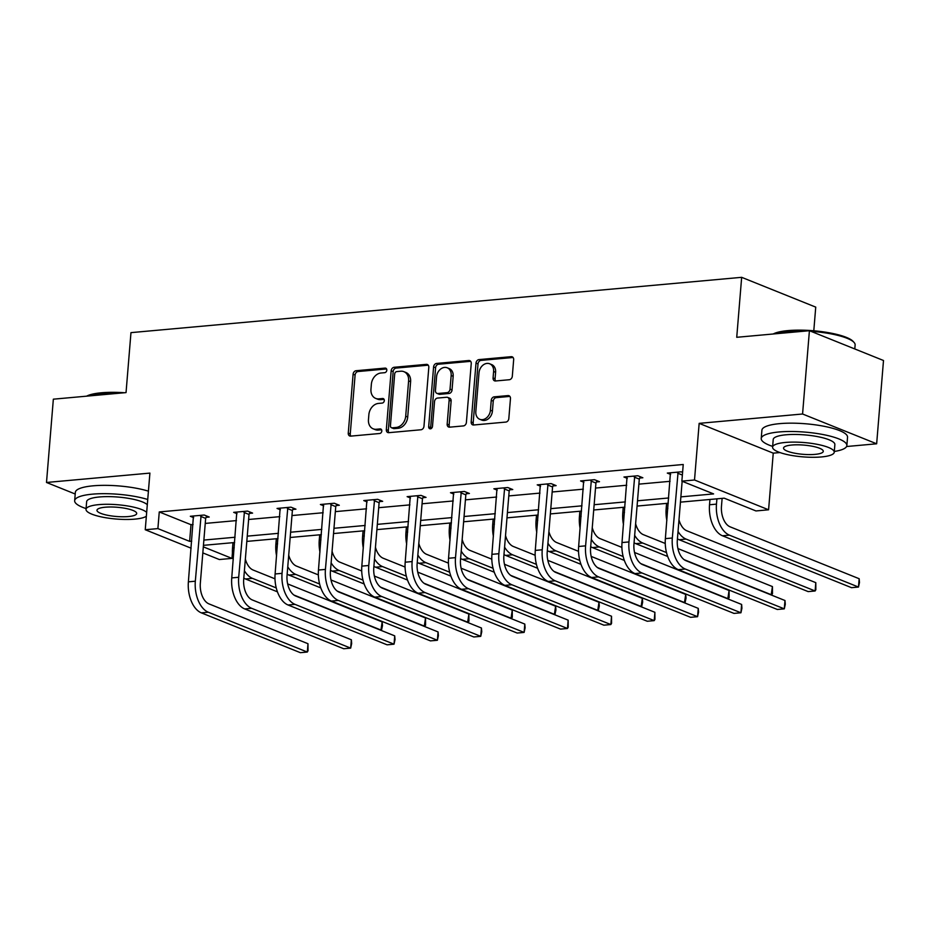 <?xml version="1.0" encoding="UTF-8"?>
<svg xmlns="http://www.w3.org/2000/svg" width="930" height="930" viewBox="0 0 930 930"><rect width="100%" height="100%" fill="white"/><g stroke="black" fill="none" stroke-linecap="round" stroke-linejoin="round"><path stroke-width="1.4" d="M386.81 370.21A2.36 1.837 -68.1 0 0 385.09 368.094L356.097 370.721A3.371 2.627 -68.1 0 0 353.098 374.244L348.262 433.101A3.371 2.627 -68.1 0 0 349.726 435.984A3.371 2.627 -68.1 0 0 350.715 436.124L379.707 433.496A2.36 1.837 -68.1 0 0 380.079 428.916L376.336 429.265A10.8 8.405 -68.1 0 1 373.163 428.811A10.8 8.405 -68.1 0 1 368.466 419.593L368.861 414.687A10.8 8.405 -68.1 0 1 378.452 403.422L382.207 403.085A2.36 1.837 -68.1 0 0 382.59 398.505L378.836 398.854A10.8 8.405 -68.1 0 1 375.662 398.4A10.8 8.405 -68.1 0 1 370.965 389.17L371.361 384.276A10.8 8.405 -68.1 0 1 380.963 373.011L384.706 372.674A2.36 1.837 -68.1 0 0 386.81 370.21M846.567 446.516L876.653 443.796L883.5 360.503L809.414 330.708L736.734 337.299L741.663 277.326L130.967 332.638L126.038 392.6L53.347 399.179L46.5 482.472L75.202 494.016M876.653 443.796L802.567 414.001L699.162 423.359L694.512 479.996L768.587 509.791L755.951 510.942L724.214 498.178L680.435 502.142M809.414 330.708L802.567 414.001M509.315 379.731A3.371 2.627 -68.1 0 0 512.314 376.208L513.662 359.701A3.371 2.627 -68.1 0 0 512.198 356.818A3.371 2.627 -68.1 0 0 511.209 356.678L479.008 359.596A3.371 2.627 -68.1 0 0 476.009 363.107L471.173 421.964A3.371 2.627 -68.1 0 0 472.649 424.847A3.371 2.627 -68.1 0 0 473.637 424.998L505.827 422.081A3.371 2.627 -68.1 0 0 508.826 418.558L510.465 398.61A3.371 2.627 -68.1 0 0 509.001 395.727A3.371 2.627 -68.1 0 0 508.013 395.587L494.225 396.843A3.371 2.627 -68.1 0 0 491.238 400.353L490.424 410.246A9.021 7.022 -68.1 0 1 479.752 419.279A9.021 7.022 -68.1 0 1 475.823 411.572L479.008 372.814A9.021 7.022 -68.1 0 1 489.668 363.781A9.021 7.022 -68.1 0 1 493.609 371.5L493.074 377.952A3.371 2.627 -68.1 0 0 494.539 380.835A3.371 2.627 -68.1 0 0 495.539 380.975L509.315 379.731M191.138 548.2L145.243 529.74L149.904 473.103L46.5 482.472M145.243 529.74L157.891 528.6L189.627 541.365L191.72 541.167M680.876 496.876L713.601 493.911L681.864 481.147L683.236 464.489L159.263 511.942L157.891 528.6M681.864 481.147L694.512 479.996M428.811 367.385A3.371 2.627 -68.1 0 0 427.347 364.502A3.371 2.627 -68.1 0 0 426.359 364.362L394.157 367.28A3.371 2.627 -68.1 0 0 391.158 370.791L386.322 429.66A3.371 2.627 -68.1 0 0 387.787 432.531A3.371 2.627 -68.1 0 0 388.775 432.683L420.976 429.765A3.371 2.627 -68.1 0 0 423.975 426.242L428.811 367.385M436.589 363.432L468.778 360.515A3.371 2.627 -68.1 0 1 469.766 360.654A3.371 2.627 -68.1 0 1 471.243 363.537L466.395 422.406A3.371 2.627 -68.1 0 1 463.407 425.917L449.62 427.172A3.371 2.627 -68.1 0 1 448.632 427.021A3.371 2.627 -68.1 0 1 447.167 424.15L449.132 400.272A3.371 2.627 -68.1 0 0 447.656 397.389A3.371 2.627 -68.1 0 0 446.667 397.25L437.53 398.075A3.371 2.627 -68.1 0 0 434.531 401.597L432.485 426.452A2.36 1.837 -68.1 0 1 428.672 426.789L433.589 366.955A3.371 2.627 -68.1 0 1 436.589 363.432L438.588 364.235L470.661 361.34M813.797 330.778L815.738 307.121L741.663 277.326M232.419 552.99L231.977 558.395L219.329 559.534L202.821 552.897M699.162 423.359L773.249 453.154L779.956 452.55M773.249 453.154L768.587 509.791M203.321 546.863L231.977 558.395M668.275 503.235L637.073 506.071M624.913 507.164L593.712 509.989M581.552 511.093L550.351 513.918M538.191 515.022L506.99 517.847M494.83 518.952L463.628 521.777M451.469 522.881L420.267 525.706M408.107 526.799L376.894 529.623M364.734 530.728L333.533 533.553M321.373 534.657L290.172 537.482M278.012 538.586L246.81 541.411M234.651 542.516L203.449 545.34M203.879 540.074L235.081 537.238M247.241 536.145L278.442 533.32M290.602 532.216L321.815 529.391M333.975 528.287L365.176 525.462M377.336 524.357L408.537 521.532M420.697 520.428L451.899 517.603M464.058 516.51L495.26 513.686M507.42 512.581L538.621 509.756M550.781 508.652L581.982 505.827M594.142 504.723L625.355 501.898M637.503 500.793L668.717 497.969M159.263 511.942L190.999 524.706L193.091 524.508M205.251 523.416L236.453 520.591M248.612 519.486L279.814 516.662M291.974 515.557L323.175 512.732M335.335 511.628L366.548 508.803M378.696 507.699L409.909 504.874M422.069 503.781L453.27 500.956M465.43 499.852L496.632 497.027M508.791 495.923L539.993 493.098M552.153 491.993L583.354 489.168M595.514 488.064L626.715 485.239M638.875 484.146L670.077 481.31M190.999 524.706L189.627 541.365M670.646 474.428L667.31 473.079L681.213 471.824L682.585 472.37M627.285 478.357L623.949 477.009L637.841 475.753L642.851 477.764L639.735 478.043M583.924 482.275L580.587 480.938L594.479 479.682L599.49 481.694L596.363 481.973M540.562 486.204L537.226 484.867L551.118 483.6L556.128 485.623L553.001 485.902M497.201 490.133L493.865 488.785L507.757 487.529L512.767 489.54L509.64 489.831M453.84 494.063L450.492 492.714L464.396 491.459L469.406 493.47L466.279 493.749M410.467 497.992L407.131 496.643L421.034 495.388L426.033 497.399L422.918 497.678M367.106 501.909L363.77 500.573L377.673 499.317L382.672 501.328L379.556 501.607M323.745 505.839L320.408 504.502L334.312 503.235L339.311 505.257L336.195 505.536M280.383 509.768L277.047 508.431L290.939 507.164L295.949 509.175L292.822 509.466M237.022 513.697L233.686 512.349L247.578 511.093L252.588 513.104L249.461 513.395M193.661 517.626L190.325 516.278L204.216 515.022L209.227 517.034L206.1 517.312M375.662 398.4L377.673 399.202A10.8 8.405 -68.1 0 0 380.835 399.656L378.836 398.854M384.078 399.365L380.835 399.656M373.163 428.811L375.174 429.614A10.8 8.405 -68.1 0 0 378.336 430.067L376.336 429.265M381.579 429.776L378.336 430.067M386.578 368.954L358.097 371.523A3.371 2.627 -68.1 0 0 355.097 375.046L350.261 433.903A3.371 2.627 -68.1 0 0 350.843 436.112M428.23 365.176L396.157 368.082A3.371 2.627 -68.1 0 0 393.158 371.593L388.322 430.462A3.371 2.627 -68.1 0 0 388.903 432.671M396.785 371.582A2.36 1.837 -68.1 0 0 394.68 374.046L390.437 425.708A2.36 1.837 -68.1 0 0 392.158 427.823L396.11 427.475A10.8 8.405 -68.1 0 0 405.701 416.21L408.607 380.893A10.8 8.405 -68.1 0 0 403.911 371.675A10.8 8.405 -68.1 0 0 400.737 371.221L396.785 371.582M391.46 427.73L393.471 428.532A2.36 1.837 -68.1 0 0 394.157 428.637L392.158 427.823M403.911 371.675L405.91 372.477A10.8 8.405 -68.1 0 1 410.607 381.707L407.712 417.024A10.8 8.405 -68.1 0 1 398.121 428.277L394.157 428.637M447.656 397.389L449.655 398.191A3.371 2.627 -68.1 0 1 451.131 401.074L449.167 424.952A3.371 2.627 -68.1 0 0 449.748 427.161M438.588 364.235A3.371 2.627 -68.1 0 0 435.589 367.757L430.671 427.602A2.36 1.837 -68.1 0 0 430.869 428.8M451.166 375.499A9.021 7.022 -68.1 0 0 447.237 367.792A9.021 7.022 -68.1 0 0 436.565 376.824L435.449 390.472A3.371 2.627 -68.1 0 0 436.914 393.355A3.371 2.627 -68.1 0 0 437.902 393.495L447.039 392.669A3.371 2.627 -68.1 0 0 450.039 389.159L451.166 375.499L453.166 376.301A9.021 7.022 -68.1 0 0 449.237 368.594L447.237 367.792M436.914 393.355L438.914 394.169A3.371 2.627 -68.1 0 0 439.902 394.308L437.902 393.495M453.166 376.301L452.038 389.961A3.371 2.627 -68.1 0 1 449.05 393.471L439.902 394.308M489.668 363.781L491.679 364.595A9.021 7.022 -68.1 0 1 495.609 372.302L495.074 378.754A3.371 2.627 -68.1 0 0 495.655 380.963M479.752 419.279L481.752 420.081A9.021 7.022 -68.1 0 0 492.423 411.048L490.424 410.246M509.884 396.401L496.236 397.645A3.371 2.627 -68.1 0 0 493.237 401.156L492.423 411.048M513.081 357.492L481.019 360.398A3.371 2.627 -68.1 0 0 478.02 363.909L473.172 422.778A3.371 2.627 -68.1 0 0 473.765 424.987M233.221 559.895A25.773 15.043 -95.2 0 1 232.535 547.956L232.965 542.667M245.357 559.07A17.182 10.021 84.8 0 0 253.134 570.032L274.989 578.82M287.649 583.912L382.172 621.926L382.486 625.658L381.486 630.249L293.892 595.026M277.431 591.829L245.497 578.983A25.773 15.043 -95.2 0 1 243.788 578.135M380.905 630.308L382.172 621.926M276.245 587.923L252.449 578.355A25.773 15.043 -95.2 0 1 244.404 570.718M193.44 515.999L188.383 581.831L195.323 581.204L201.101 515.301M206.634 515.999L205.658 518.394L200.334 583.215A17.182 10.021 84.8 0 0 208.971 603.896L307.981 643.711L308.028 650.779L307.307 652.046L208.297 612.219A25.773 15.043 -95.2 0 1 195.323 581.204M307.981 643.711L307.307 652.046L300.355 652.674L201.345 612.858A25.773 15.043 -95.2 0 1 188.383 581.831M205.658 518.394L200.659 516.383M86.618 396.168A41.931 9.73 4.7 0 1 101.393 392.786A41.931 9.73 4.7 0 1 124.492 392.739M119.296 393.216A42.954 9.974 -175.3 0 0 100.707 393.541A42.954 9.974 -175.3 0 0 87.618 396.075M147.731 499.491A42.954 9.974 -175.3 0 0 92.442 494.156A42.954 9.974 -175.3 0 0 74.656 500.7A42.954 9.974 -175.3 0 0 86.072 508.582M148.416 491.168A42.954 9.974 -175.3 0 0 93.128 485.82A42.954 9.974 -175.3 0 0 75.342 492.365L74.656 500.7M146.673 512.384A30.934 7.184 -175.3 0 0 98.813 504.63A30.934 7.184 -175.3 0 0 86.013 509.349L86.641 501.677A30.934 7.184 4.7 0 1 99.44 496.969A30.934 7.184 4.7 0 1 147.3 504.723M86.013 509.349A30.934 7.184 -175.3 0 0 102.521 517.15A30.934 7.184 -175.3 0 0 134.862 519.126A30.934 7.184 -175.3 0 0 146.359 516.255M128.445 516.545A19.937 4.627 -175.3 0 0 136.698 513.511A19.937 4.627 -175.3 0 0 126.062 508.489A19.937 4.627 -175.3 0 0 105.218 507.21A19.937 4.627 -175.3 0 0 96.976 510.245A19.937 4.627 -175.3 0 0 107.613 515.278A19.937 4.627 -175.3 0 0 128.445 516.545M773.202 333.998A41.931 9.73 4.7 0 1 787.966 330.603A41.931 9.73 4.7 0 1 853.17 341.45L854.089 342.473A42.954 9.974 -175.3 0 0 810.925 331.312M805.88 331.034A42.954 9.974 -175.3 0 0 787.292 331.359A42.954 9.974 -175.3 0 0 774.202 333.905M834.303 451.469A42.954 9.974 -175.3 0 0 846.858 445.551A42.954 9.974 -175.3 0 0 823.922 434.717A42.954 9.974 -175.3 0 0 779.015 431.973A42.954 9.974 -175.3 0 0 761.228 438.518A42.954 9.974 -175.3 0 0 772.656 446.4M846.858 445.551L847.544 437.228A42.954 9.974 -175.3 0 0 824.608 426.393A42.954 9.974 -175.3 0 0 779.7 423.638A42.954 9.974 -175.3 0 0 761.914 430.183L761.228 438.518M772.586 447.167L773.214 439.506A30.934 7.184 4.7 0 1 786.024 434.787A30.934 7.184 4.7 0 1 818.354 436.775A30.934 7.184 4.7 0 1 834.873 444.575L834.245 452.236A30.934 7.184 -175.3 0 0 817.726 444.435A30.934 7.184 -175.3 0 0 785.397 442.448A30.934 7.184 -175.3 0 0 772.586 447.167A30.934 7.184 -175.3 0 0 789.093 454.968A30.934 7.184 -175.3 0 0 821.434 456.944A30.934 7.184 -175.3 0 0 834.245 452.236M815.029 454.375A19.937 4.627 -175.3 0 0 823.283 451.329A19.937 4.627 -175.3 0 0 812.634 446.307A19.937 4.627 -175.3 0 0 791.802 445.028A19.937 4.627 -175.3 0 0 783.548 448.062A19.937 4.627 -175.3 0 0 794.185 453.096A19.937 4.627 -175.3 0 0 815.029 454.375M854.798 348.959L855.123 344.949A42.954 9.974 -175.3 0 0 854.089 342.473M276.582 555.966A25.773 15.043 -95.2 0 1 275.896 544.038L276.326 538.737M288.719 555.152A17.182 10.021 84.8 0 0 296.496 566.103L318.351 574.891M331.01 579.983L425.533 617.997L425.58 625.065L424.847 626.32L337.265 591.096M320.792 587.9L288.858 575.054A25.773 15.043 -95.2 0 1 287.149 574.205M424.266 626.378L425.533 617.997M319.606 584.005L295.81 574.426A25.773 15.043 -95.2 0 1 287.765 566.788M319.943 552.036A25.773 15.043 -95.2 0 1 319.257 540.109L319.699 534.808M332.08 551.223A17.182 10.021 84.8 0 0 339.857 562.173L361.712 570.962M374.372 576.054L468.894 614.067L468.941 621.135L468.22 622.403L380.626 587.167M364.165 583.97L332.219 571.136A25.773 15.043 -95.2 0 1 330.522 570.276M467.627 622.449L468.894 614.067M362.967 580.076L339.171 570.497A25.773 15.043 -95.2 0 1 331.127 562.859M236.801 512.07L231.744 577.902L238.696 577.274L244.462 511.372M250.007 512.07L249.031 514.464L243.695 579.285A17.182 10.021 84.8 0 0 252.344 599.966L351.354 639.782L351.668 643.525L350.668 648.117L251.658 608.301A25.773 15.043 -95.2 0 1 238.696 577.274M351.354 639.782L350.668 648.117L343.716 648.745L244.706 608.929A25.773 15.043 -95.2 0 1 231.744 577.902M249.031 514.464L244.02 512.453M280.163 508.14L275.106 573.973L282.057 573.345L287.823 507.454M293.369 508.14L292.392 510.535L287.056 575.356A17.182 10.021 84.8 0 0 295.705 596.037L394.715 635.864L395.029 639.596L394.029 644.188L295.019 604.372A25.773 15.043 -95.2 0 1 282.057 573.345M394.715 635.864L394.029 644.188L387.078 644.816L288.068 605A25.773 15.043 -95.2 0 1 275.106 573.973M292.392 510.535L287.382 508.524M363.316 548.107A25.773 15.043 -95.2 0 1 362.619 536.18L363.06 530.879M375.453 547.293A17.182 10.021 84.8 0 0 383.218 558.244L405.073 567.033M417.733 572.124L512.267 610.138L512.302 617.206L511.581 618.473L423.987 583.25M407.526 580.053L375.581 567.207A25.773 15.043 -95.2 0 1 373.883 566.347M510.989 618.52L512.267 610.138M406.34 576.147L382.532 566.579A25.773 15.043 -95.2 0 1 374.488 558.93M323.535 504.211L318.467 570.044L325.419 569.416L331.185 503.525M336.73 504.211L335.753 506.618L330.417 571.427A17.182 10.021 84.8 0 0 339.066 592.119L438.077 631.935L438.39 635.667L437.391 640.259L338.38 600.443A25.773 15.043 -95.2 0 1 325.419 569.416M438.077 631.935L437.391 640.259L430.439 640.886L331.429 601.071A25.773 15.043 -95.2 0 1 318.467 570.044M335.753 506.618L330.743 504.595M406.677 544.178A25.773 15.043 -95.2 0 1 405.98 532.251L406.422 526.95M418.814 543.364A17.182 10.021 84.8 0 0 426.579 554.315L448.434 563.115M461.094 568.195L555.629 606.221L555.942 609.952L554.943 614.544L467.348 579.32M450.887 576.123L418.942 563.278A25.773 15.043 -95.2 0 1 417.245 562.418M554.35 614.602L555.629 606.221M449.702 572.217L425.894 562.65A25.773 15.043 -95.2 0 1 417.849 555.001M366.897 500.294L361.828 566.126L368.78 565.487L374.546 499.596M380.091 500.282L379.115 502.688L373.79 567.509A17.182 10.021 84.8 0 0 382.428 588.19L481.438 628.006L481.752 631.737L480.752 636.329L381.742 596.514A25.773 15.043 -95.2 0 1 368.78 565.487M481.438 628.006L480.752 636.329L473.8 636.969L374.79 597.141A25.773 15.043 -95.2 0 1 361.828 566.126M379.115 502.688L374.104 500.677M450.039 540.26A25.773 15.043 -95.2 0 1 449.341 528.321L449.783 523.032M462.175 539.435A17.182 10.021 84.8 0 0 469.941 550.397L491.807 559.186M504.455 564.278L598.99 602.291L599.304 606.023L598.304 610.615L510.71 575.391M494.249 572.194L462.315 559.349A25.773 15.043 -95.2 0 1 460.606 558.5M597.711 610.673L598.99 602.291M493.063 568.288L469.255 558.721A25.773 15.043 -95.2 0 1 461.21 551.083M410.258 496.364L405.189 562.197L412.141 561.569L417.907 495.667M423.452 496.364L422.476 498.759L417.151 563.58A17.182 10.021 84.8 0 0 425.789 584.261L524.799 624.077L525.113 627.808L524.113 632.412L425.103 592.584A25.773 15.043 -95.2 0 1 412.141 561.569M524.799 624.077L524.113 632.412L517.161 633.039L418.151 593.224A25.773 15.043 -95.2 0 1 405.189 562.197M422.476 498.759L417.477 496.748M493.4 536.331A25.773 15.043 -95.2 0 1 492.714 524.392L493.144 519.103M505.536 535.506A17.182 10.021 84.8 0 0 513.302 546.468L535.169 555.257M547.817 560.348L642.351 598.362L642.665 602.094L641.665 606.686L554.071 571.462M537.61 568.265L505.676 555.419A25.773 15.043 -95.2 0 1 503.967 554.571M641.084 606.744L642.351 598.362M536.424 564.371L512.616 554.792A25.773 15.043 -95.2 0 1 504.583 547.154M453.619 492.435L448.551 558.267L455.502 557.64L461.268 491.738M466.814 492.435L465.837 494.83L460.513 559.651A17.182 10.021 84.8 0 0 469.15 580.332L568.16 620.147L568.207 627.215L567.474 628.482L468.464 588.667A25.773 15.043 -95.2 0 1 455.502 557.64M568.16 620.147L567.474 628.482L560.534 629.11L461.524 589.295A25.773 15.043 -95.2 0 1 448.551 558.267M465.837 494.83L460.838 492.819M536.761 532.402A25.773 15.043 -95.2 0 1 536.075 520.475L536.505 515.174M548.898 531.588A17.182 10.021 84.8 0 0 556.663 542.539L578.53 551.327M591.189 556.419L685.712 594.433L686.026 598.164L685.026 602.768L597.432 567.533M580.971 564.336L549.037 551.502A25.773 15.043 -95.2 0 1 547.328 550.641M684.445 602.814L685.712 594.433M579.785 560.441L555.989 550.862A25.773 15.043 -95.2 0 1 547.944 543.225M496.98 488.506L491.924 554.338L498.864 553.71L504.641 487.82M510.175 488.506L509.198 490.901L503.874 555.722A17.182 10.021 84.8 0 0 512.511 576.402L611.522 616.23L611.568 623.286L610.847 624.553L511.826 584.738A25.773 15.043 -95.2 0 1 498.864 553.71M611.522 616.23L610.847 624.553L603.896 625.181L504.885 585.365A25.773 15.043 -95.2 0 1 491.924 554.338M509.198 490.901L504.2 488.889M580.122 528.473A25.773 15.043 -95.2 0 1 579.437 516.545L579.867 511.244M592.259 527.659A17.182 10.021 84.8 0 0 600.036 538.61L621.891 547.398M634.551 552.49L729.073 590.504L729.12 597.572L728.388 598.839L640.805 563.615M624.332 560.418L592.398 547.572A25.773 15.043 -95.2 0 1 590.69 546.712M727.806 598.885L729.073 590.504M623.147 556.512L599.35 546.945A25.773 15.043 -95.2 0 1 591.306 539.295M540.342 484.577L535.285 550.409L542.237 549.781L548.003 483.891M553.548 484.577L552.571 486.983L547.235 551.792A17.182 10.021 84.8 0 0 555.873 572.485L654.894 612.3L654.929 619.357L654.209 620.624L555.198 580.808A25.773 15.043 -95.2 0 1 542.237 549.781M654.894 612.3L654.209 620.624L647.257 621.252L548.247 581.436A25.773 15.043 -95.2 0 1 535.285 550.409M552.571 486.983L547.561 484.96M623.484 524.543A25.773 15.043 -95.2 0 1 622.798 512.616L623.228 507.315M635.62 523.73A17.182 10.021 84.8 0 0 643.397 534.68L665.252 543.469M677.912 548.561L772.435 586.574L772.481 593.642L771.749 594.909L684.166 559.686M667.705 556.489L635.76 543.643A25.773 15.043 -95.2 0 1 634.062 542.783M771.168 594.956L772.435 586.574M666.508 552.583L642.711 543.015A25.773 15.043 -95.2 0 1 634.667 535.366M666.856 520.626A25.773 15.043 -95.2 0 1 666.159 508.687L666.601 503.397M678.981 519.8A17.182 10.021 84.8 0 0 686.759 530.751L815.796 582.657L815.842 589.713L815.122 590.98L686.073 539.086A25.773 15.043 -95.2 0 1 678.028 531.437M815.796 582.657L815.122 590.98L808.17 591.608L679.121 539.714A25.773 15.043 -95.2 0 1 677.424 538.865M722.122 498.364L721.482 506.141A17.182 10.021 84.8 0 0 730.12 526.833L859.169 578.727L859.483 582.459L858.483 587.051L729.434 535.157A25.773 15.043 -95.2 0 1 716.472 504.13L716.914 498.84M859.169 578.727L858.483 587.051L851.531 587.679L722.482 535.785A25.773 15.043 -95.2 0 1 709.52 504.758L709.962 499.468M583.703 480.659L578.646 546.48L585.598 545.852L591.364 479.961M596.909 480.647L595.932 483.054L590.597 547.863A17.182 10.021 84.8 0 0 599.246 568.556L698.256 608.371L698.57 612.103L697.57 616.695L598.56 576.879A25.773 15.043 -95.2 0 1 585.598 545.852M698.256 608.371L697.57 616.695L690.618 617.322L591.608 577.507A25.773 15.043 -95.2 0 1 578.646 546.48M595.932 483.054L590.922 481.043M627.064 476.73L622.007 542.562L628.959 541.923L634.725 476.032M640.27 476.73L639.294 479.124L633.958 543.945A17.182 10.021 84.8 0 0 642.607 564.626L741.617 604.442L741.931 608.173L740.931 612.777L641.921 572.95A25.773 15.043 -95.2 0 1 628.959 541.923M741.617 604.442L740.931 612.777L733.979 613.405L634.969 573.577A25.773 15.043 -95.2 0 1 622.007 542.562M639.294 479.124L634.283 477.113M670.437 472.8L665.369 538.633L672.32 538.005L678.086 472.103M682.155 481.263L677.331 540.016A17.182 10.021 84.8 0 0 685.968 560.697L784.978 600.513L785.292 604.244L784.292 608.848L685.282 569.032A25.773 15.043 -95.2 0 1 672.32 538.005M784.978 600.513L784.292 608.848L777.341 609.476L678.33 569.66A25.773 15.043 -95.2 0 1 665.369 538.633M682.364 475.079L677.644 473.184M386.345 368.606L385.09 368.094M381.347 429.428L380.079 428.916M383.846 399.017L382.59 398.505M350.261 433.903L348.262 433.101M355.097 375.046L353.098 374.244M358.097 371.523L356.097 370.721M388.322 430.462L386.322 429.66M393.158 371.593L391.158 370.791M396.157 368.082L394.157 367.28M428.149 365.083L426.359 364.362M398.121 428.277L396.11 427.475M407.712 417.024L405.701 416.21M410.607 381.707L408.607 380.893M470.58 361.247L468.778 360.515M449.167 424.952L447.167 424.15M451.131 401.074L449.132 400.272M430.671 427.602L428.672 426.789M435.589 367.757L433.589 366.955M449.05 393.471L447.039 392.669M452.038 389.961L450.039 389.159M495.074 378.754L493.074 377.952M495.609 372.302L493.609 371.5M493.237 401.156L491.238 400.353M496.236 397.645L494.225 396.843M509.814 396.32L508.013 395.587M473.172 422.778L471.173 421.964M478.02 363.909L476.009 363.107M481.019 360.398L479.008 359.596M513.011 357.399L511.209 356.678M232.535 547.956L234.221 547.805M245.497 578.983L252.449 578.355M201.345 612.858L208.297 612.219M275.896 544.038L277.582 543.876M288.858 575.054L295.81 574.426M319.257 540.109L320.943 539.958M332.219 571.136L339.171 570.497M244.706 608.929L251.658 608.301M288.068 605L295.019 604.372M362.619 536.18L364.304 536.029M375.581 567.207L382.532 566.579M331.429 601.071L338.38 600.443M405.98 532.251L407.666 532.1M418.942 563.278L425.894 562.65M374.79 597.141L381.742 596.514M449.341 528.321L451.027 528.17M462.315 559.349L469.255 558.721M418.151 593.224L425.103 592.584M492.714 524.392L494.388 524.241M505.676 555.419L512.616 554.792M461.524 589.295L468.464 588.667M536.075 520.475L537.761 520.323M549.037 551.502L555.989 550.862M504.885 585.365L511.826 584.738M579.437 516.545L581.122 516.394M592.398 547.572L599.35 546.945M548.247 581.436L555.198 580.808M622.798 512.616L624.483 512.465M635.76 543.643L642.711 543.015M666.159 508.687L667.845 508.536M679.121 539.714L686.073 539.086M709.52 504.758L716.472 504.13M722.482 535.785L729.434 535.157M591.608 577.507L598.56 576.879M634.969 573.577L641.921 572.95M678.33 569.66L685.282 569.032"/></g></svg>
